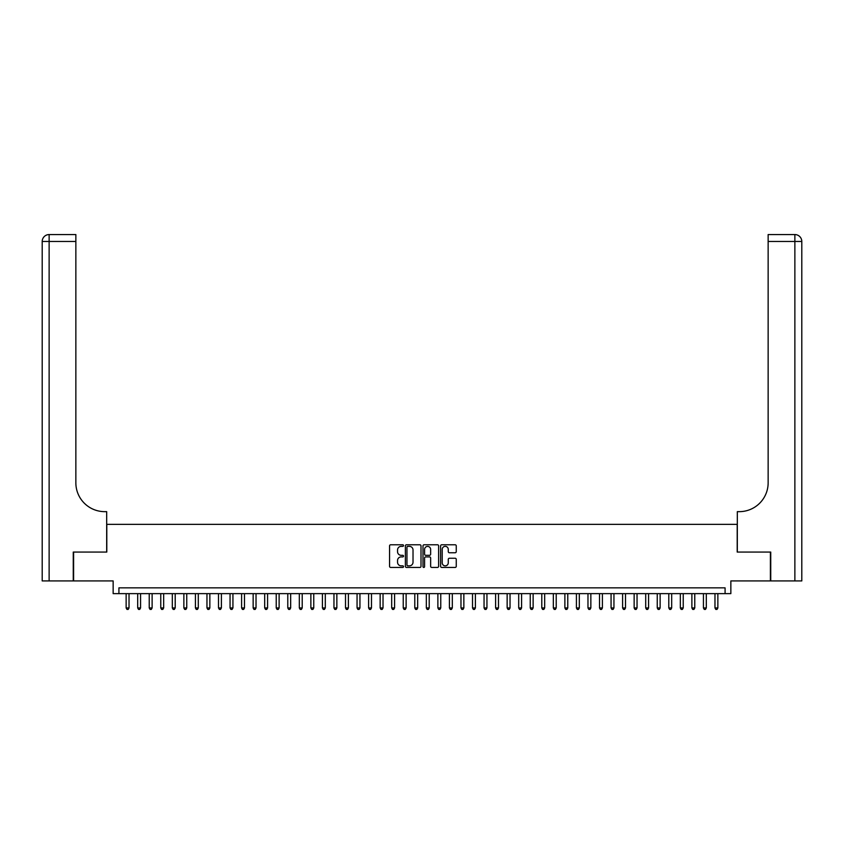 <?xml version="1.0" encoding="UTF-8"?>
<svg xmlns="http://www.w3.org/2000/svg" width="844" height="844" viewBox="0 0 844 844"><rect width="100%" height="100%" fill="white"/><g stroke="black" fill="none" stroke-linecap="round" stroke-linejoin="round"><path stroke-width="1.27" d="M403.527 545.562A0.791 0.791 0 0 0 402.736 544.77L390.688 544.77A1.129 1.129 0 0 0 389.559 545.91L389.559 566.303A1.129 1.129 0 0 0 390.688 567.442L402.736 567.442A0.791 0.791 0 0 0 403.527 566.64A0.791 0.791 0 0 0 402.736 565.849L401.174 565.849A3.629 3.629 0 0 1 397.545 562.22L397.545 560.521A3.629 3.629 0 0 1 401.174 556.903L402.736 556.903A0.791 0.791 0 0 0 403.527 556.101A0.791 0.791 0 0 0 402.736 555.31L401.174 555.31A3.629 3.629 0 0 1 397.545 551.681L397.545 549.982A3.629 3.629 0 0 1 401.174 546.363L402.736 546.363A0.791 0.791 0 0 0 403.527 545.562M455.116 552.757A1.129 1.129 0 0 0 456.256 551.628L456.256 545.91A1.129 1.129 0 0 0 455.116 544.77L441.75 544.77A1.129 1.129 0 0 0 440.61 545.91L440.61 566.303A1.129 1.129 0 0 0 441.75 567.442L455.116 567.442A1.129 1.129 0 0 0 456.256 566.303L456.256 559.393A1.129 1.129 0 0 0 455.116 558.253L449.398 558.253A1.129 1.129 0 0 0 448.269 559.393L448.269 562.821A3.028 3.028 0 0 1 445.231 565.849A3.028 3.028 0 0 1 442.203 562.821L442.203 549.391A3.028 3.028 0 0 1 445.231 546.363A3.028 3.028 0 0 1 448.269 549.391L448.269 551.628A1.129 1.129 0 0 0 449.398 552.757L455.116 552.757M725.08 593.627L730.851 593.627L730.851 580.925L770.393 580.925L770.393 552.06L737.202 552.06L737.202 524.356L106.798 524.356L106.798 552.06L73.607 552.06L73.607 580.925L113.149 580.925L113.149 593.627L725.08 593.627L725.08 587.857L118.92 587.857L118.92 593.627M421.008 545.91A1.129 1.129 0 0 0 419.879 544.77L406.502 544.77A1.129 1.129 0 0 0 405.373 545.91L405.373 566.303A1.129 1.129 0 0 0 406.502 567.442L419.879 567.442A1.129 1.129 0 0 0 421.008 566.303L421.008 545.91M424.121 544.77L437.498 544.77A1.129 1.129 0 0 1 438.627 545.91L438.627 566.303A1.129 1.129 0 0 1 437.498 567.442L431.78 567.442A1.129 1.129 0 0 1 430.64 566.303L430.64 558.032A1.129 1.129 0 0 0 429.512 556.903L425.714 556.903A1.129 1.129 0 0 0 424.574 558.032L424.574 566.64A0.791 0.791 0 0 1 423.783 567.442A0.791 0.791 0 0 1 422.992 566.64L422.992 545.91A1.129 1.129 0 0 1 424.121 544.77M407.747 546.363A0.791 0.791 0 0 0 406.956 547.155L406.956 565.058A0.791 0.791 0 0 0 407.747 565.849L409.393 565.849A3.629 3.629 0 0 0 413.022 562.22L413.022 549.982A3.629 3.629 0 0 0 409.393 546.363L407.747 546.363M430.64 549.444A3.028 3.028 0 0 0 427.613 546.416A3.028 3.028 0 0 0 424.574 549.444L424.574 554.181A1.129 1.129 0 0 0 425.714 555.31L429.512 555.31A1.129 1.129 0 0 0 430.64 554.181L430.64 549.444M126.136 593.627L126.136 607.944L129.026 607.944L129.026 593.627M129.026 607.944L128.161 609.442L127.001 609.442L126.136 607.944M73.259 552.06L106.682 552.06L106.682 511.654L104.719 511.654A28.865 28.865 0 0 1 75.855 482.789L75.855 241.479L49.131 241.479L49.131 580.925L73.259 580.925L73.259 552.06M49.131 580.925L42.2 580.925L42.2 241.479A6.931 6.931 0 0 1 49.131 234.558L75.855 234.558L75.855 241.479M104.719 511.654A28.865 28.865 0 0 1 75.855 482.789M49.131 234.558A6.931 6.931 0 0 0 42.2 241.479L49.131 241.479L49.131 234.558M770.741 552.06L737.318 552.06L737.318 511.654L739.281 511.654A28.865 28.865 0 0 0 768.145 482.789L768.145 234.558L794.869 234.558A6.931 6.931 0 0 1 801.8 241.479L801.8 580.925L770.741 580.925L770.741 552.06M739.281 511.654A28.865 28.865 0 0 0 768.145 482.789M137.688 593.627L137.688 607.944L140.568 607.944L140.568 593.627M140.568 607.944L139.703 609.442L138.553 609.442L137.688 607.944M149.23 593.627L149.23 607.944L152.12 607.944L152.12 593.627M152.12 607.944L151.255 609.442L150.095 609.442L149.23 607.944M160.771 593.627L160.771 607.944L163.662 607.944L163.662 593.627M163.662 607.944L162.797 609.442L161.637 609.442L160.771 607.944M172.324 593.627L172.324 607.944L175.204 607.944L175.204 593.627M175.204 607.944L174.339 609.442L173.189 609.442L172.324 607.944M183.865 593.627L183.865 607.944L186.756 607.944L186.756 593.627M186.756 607.944L185.891 609.442L184.73 609.442L183.865 607.944M195.418 593.627L195.418 607.944L198.298 607.944L198.298 593.627M198.298 607.944L197.433 609.442L196.283 609.442L195.418 607.944M206.959 593.627L206.959 607.944L209.85 607.944L209.85 593.627M209.85 607.944L208.974 609.442L207.824 609.442L206.959 607.944M218.501 593.627L218.501 607.944L221.392 607.944L221.392 593.627M221.392 607.944L220.527 609.442L219.366 609.442L218.501 607.944M230.053 593.627L230.053 607.944L232.933 607.944L232.933 593.627M232.933 607.944L232.068 609.442L230.918 609.442L230.053 607.944M241.595 593.627L241.595 607.944L244.486 607.944L244.486 593.627M244.486 607.944L243.621 609.442L242.46 609.442L241.595 607.944M253.147 593.627L253.147 607.944L256.027 607.944L256.027 593.627M256.027 607.944L255.162 609.442L254.012 609.442L253.147 607.944M264.689 593.627L264.689 607.944L267.58 607.944L267.58 593.627M267.58 607.944L266.704 609.442L265.554 609.442L264.689 607.944M276.231 593.627L276.231 607.944L279.121 607.944L279.121 593.627M279.121 607.944L278.256 609.442L277.096 609.442L276.231 607.944M287.783 593.627L287.783 607.944L290.663 607.944L290.663 593.627M290.663 607.944L289.798 609.442L288.648 609.442L287.783 607.944M299.325 593.627L299.325 607.944L302.215 607.944L302.215 593.627M302.215 607.944L301.35 609.442L300.19 609.442L299.325 607.944M310.866 593.627L310.866 607.944L313.757 607.944L313.757 593.627M313.757 607.944L312.892 609.442L311.742 609.442L310.866 607.944M322.419 593.627L322.419 607.944L325.299 607.944L325.299 593.627M325.299 607.944L324.434 609.442L323.284 609.442L322.419 607.944M333.96 593.627L333.96 607.944L336.851 607.944L336.851 593.627M336.851 607.944L335.986 609.442L334.825 609.442L333.96 607.944M345.512 593.627L345.512 607.944L348.393 607.944L348.393 593.627M348.393 607.944L347.528 609.442L346.378 609.442L345.512 607.944M357.054 593.627L357.054 607.944L359.945 607.944L359.945 593.627M359.945 607.944L359.08 609.442L357.919 609.442L357.054 607.944M368.596 593.627L368.596 607.944L371.487 607.944L371.487 593.627M371.487 607.944L370.621 609.442L369.472 609.442L368.596 607.944M380.148 593.627L380.148 607.944L383.028 607.944L383.028 593.627M383.028 607.944L382.163 609.442L381.013 609.442L380.148 607.944M391.69 593.627L391.69 607.944L394.581 607.944L394.581 593.627M394.581 607.944L393.715 609.442L392.555 609.442L391.69 607.944M403.242 593.627L403.242 607.944L406.122 607.944L406.122 593.627M406.122 607.944L405.257 609.442L404.107 609.442L403.242 607.944M414.784 593.627L414.784 607.944L417.674 607.944L417.674 593.627M417.674 607.944L416.809 609.442L415.649 609.442L414.784 607.944M426.325 593.627L426.325 607.944L429.216 607.944L429.216 593.627M429.216 607.944L428.351 609.442L427.191 609.442L426.325 607.944M437.878 593.627L437.878 607.944L440.758 607.944L440.758 593.627M440.758 607.944L439.893 609.442L438.743 609.442L437.878 607.944M449.419 593.627L449.419 607.944L452.31 607.944L452.31 593.627M452.31 607.944L451.445 609.442L450.285 609.442L449.419 607.944M460.972 593.627L460.972 607.944L463.852 607.944L463.852 593.627M463.852 607.944L462.987 609.442L461.837 609.442L460.972 607.944M472.513 593.627L472.513 607.944L475.404 607.944L475.404 593.627M475.404 607.944L474.528 609.442L473.378 609.442L472.513 607.944M484.055 593.627L484.055 607.944L486.946 607.944L486.946 593.627M486.946 607.944L486.081 609.442L484.92 609.442L484.055 607.944M495.607 593.627L495.607 607.944L498.487 607.944L498.487 593.627M498.487 607.944L497.622 609.442L496.472 609.442L495.607 607.944M507.149 593.627L507.149 607.944L510.04 607.944L510.04 593.627M510.04 607.944L509.175 609.442L508.014 609.442L507.149 607.944M518.701 593.627L518.701 607.944L521.581 607.944L521.581 593.627M521.581 607.944L520.716 609.442L519.566 609.442L518.701 607.944M530.243 593.627L530.243 607.944L533.134 607.944L533.134 593.627M533.134 607.944L532.258 609.442L531.108 609.442L530.243 607.944M541.785 593.627L541.785 607.944L544.675 607.944L544.675 593.627M544.675 607.944L543.81 609.442L542.65 609.442L541.785 607.944M553.337 593.627L553.337 607.944L556.217 607.944L556.217 593.627M556.217 607.944L555.352 609.442L554.202 609.442L553.337 607.944M564.879 593.627L564.879 607.944L567.769 607.944L567.769 593.627M567.769 607.944L566.904 609.442L565.744 609.442L564.879 607.944M576.42 593.627L576.42 607.944L579.311 607.944L579.311 593.627M579.311 607.944L578.446 609.442L577.296 609.442L576.42 607.944M587.973 593.627L587.973 607.944L590.853 607.944L590.853 593.627M590.853 607.944L589.988 609.442L588.838 609.442L587.973 607.944M599.514 593.627L599.514 607.944L602.405 607.944L602.405 593.627M602.405 607.944L601.54 609.442L600.379 609.442L599.514 607.944M611.067 593.627L611.067 607.944L613.947 607.944L613.947 593.627M613.947 607.944L613.082 609.442L611.932 609.442L611.067 607.944M622.608 593.627L622.608 607.944L625.499 607.944L625.499 593.627M625.499 607.944L624.634 609.442L623.473 609.442L622.608 607.944M634.15 593.627L634.15 607.944L637.041 607.944L637.041 593.627M637.041 607.944L636.176 609.442L635.026 609.442L634.15 607.944M645.702 593.627L645.702 607.944L648.582 607.944L648.582 593.627M648.582 607.944L647.717 609.442L646.567 609.442L645.702 607.944M657.244 593.627L657.244 607.944L660.135 607.944L660.135 593.627M660.135 607.944L659.269 609.442L658.109 609.442L657.244 607.944M668.796 593.627L668.796 607.944L671.676 607.944L671.676 593.627M671.676 607.944L670.811 609.442L669.661 609.442L668.796 607.944M680.338 593.627L680.338 607.944L683.229 607.944L683.229 593.627M683.229 607.944L682.363 609.442L681.203 609.442L680.338 607.944M691.88 593.627L691.88 607.944L694.77 607.944L694.77 593.627M694.77 607.944L693.905 609.442L692.745 609.442L691.88 607.944M703.432 593.627L703.432 607.944L706.312 607.944L706.312 593.627M706.312 607.944L705.447 609.442L704.297 609.442L703.432 607.944M714.974 593.627L714.974 607.944L717.864 607.944L717.864 593.627M717.864 607.944L716.999 609.442L715.839 609.442L714.974 607.944M794.869 580.925L794.869 241.479L768.145 241.479M794.869 234.558L794.869 241.479L801.8 241.479"/></g></svg>
